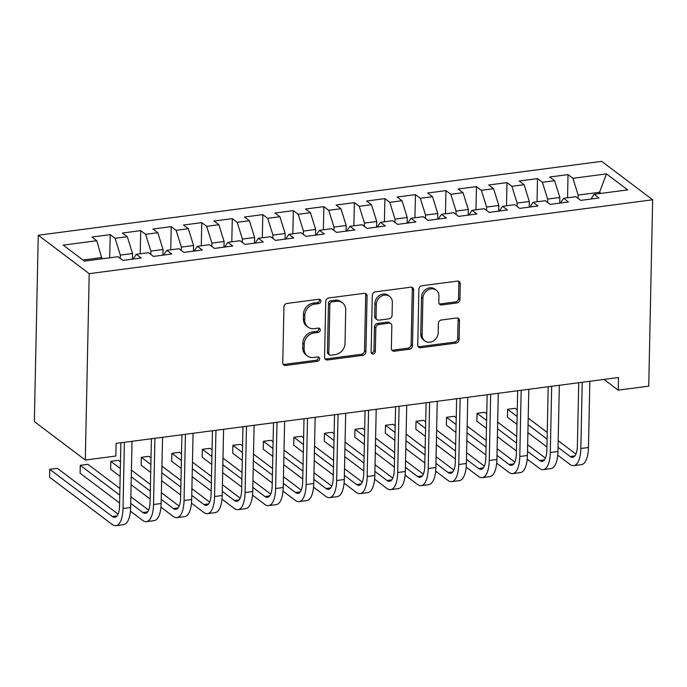 <?xml version="1.0" encoding="UTF-8"?>
<svg xmlns="http://www.w3.org/2000/svg" width="687" height="687" viewBox="0 0 687 687"><rect width="100%" height="100%" fill="white"/><g stroke="black" fill="none" stroke-linecap="round" stroke-linejoin="round"><path stroke-width="1.03" d="M320.881 301.155A2.301 1.975 127 0 0 318.828 299.266L286.994 303.439A3.289 2.817 127 0 0 283.937 306.926L282.769 362.736A3.289 2.817 127 0 0 283.783 364.969A3.289 2.817 127 0 0 285.698 365.45L317.531 361.276A2.301 1.975 127 0 0 317.617 356.931L313.504 357.472A10.52 9.017 127 0 1 307.372 355.952A10.52 9.017 127 0 1 304.126 348.807L304.221 344.161A10.52 9.017 127 0 1 314.019 332.98L318.133 332.439A2.301 1.975 127 0 0 318.227 328.094L314.105 328.635A10.52 9.017 127 0 1 307.982 327.115A10.52 9.017 127 0 1 304.727 319.97L304.822 315.324A10.52 9.017 127 0 1 314.62 304.143L318.742 303.602A2.301 1.975 127 0 0 320.881 301.155M307.982 327.115L306.6 326.076A10.52 9.017 127 0 1 303.353 318.931L303.448 314.285A10.52 9.017 127 0 1 313.238 303.104L317.36 302.563A2.301 1.975 127 0 0 319.343 299.257M283.19 364.325A3.289 2.817 127 0 0 284.324 364.411L316.149 360.237A2.301 1.975 127 0 0 318.133 356.931M307.372 355.952L305.998 354.913A10.52 9.017 127 0 1 302.744 347.768L302.847 343.122A10.52 9.017 127 0 1 312.637 331.941L316.759 331.4A2.301 1.975 127 0 0 318.734 328.094M456.855 302.967A3.289 2.817 127 0 0 459.921 299.472L460.247 283.817A3.289 2.817 127 0 0 459.234 281.584A3.289 2.817 127 0 0 457.319 281.103L421.964 285.74A3.289 2.817 127 0 0 418.907 289.236L417.739 345.046A3.289 2.817 127 0 0 418.752 347.279A3.289 2.817 127 0 0 420.667 347.751L456.022 343.114A3.289 2.817 127 0 0 459.079 339.627L459.474 320.709A3.289 2.817 127 0 0 458.461 318.476A3.289 2.817 127 0 0 456.546 318.004L441.415 319.987A3.289 2.817 127 0 0 438.358 323.483L438.16 332.86A8.794 7.54 127 0 1 433.368 340.984A8.794 7.54 127 0 1 424.849 340.932A8.794 7.54 127 0 1 422.127 334.964L422.9 298.218A8.794 7.54 127 0 1 427.692 290.094A8.794 7.54 127 0 1 436.211 290.146A8.794 7.54 127 0 1 438.924 296.114L438.795 302.237A3.289 2.817 127 0 0 439.817 304.47A3.289 2.817 127 0 0 441.732 304.951L456.855 302.967L455.481 301.928A3.289 2.817 127 0 0 458.547 298.433L458.873 282.778A3.289 2.817 127 0 0 458.452 281.189M618.489 377.524L116.094 443.39L115.828 456.031L85.308 460.032L89.207 273.658L652.65 199.788L648.743 386.154L618.223 390.156L618.489 377.524M367.073 296.028A3.289 2.817 127 0 0 366.059 293.796A3.289 2.817 127 0 0 364.144 293.323L328.79 297.952A3.289 2.817 127 0 0 325.732 301.447L324.565 357.257A3.289 2.817 127 0 0 325.578 359.49A3.289 2.817 127 0 0 327.493 359.971L362.848 355.334A3.289 2.817 127 0 0 365.905 351.838L367.073 296.028L365.699 294.989A3.289 2.817 127 0 0 365.278 293.401M375.377 291.846L410.732 287.209A3.289 2.817 127 0 1 412.647 287.69A3.289 2.817 127 0 1 413.66 289.923L412.492 345.733A3.289 2.817 127 0 1 409.435 349.228L394.304 351.212A3.289 2.817 127 0 1 392.389 350.731A3.289 2.817 127 0 1 391.367 348.498L391.848 325.87A3.289 2.817 127 0 0 390.826 323.637A3.289 2.817 127 0 0 388.911 323.156L378.88 324.479A3.289 2.817 127 0 0 375.815 327.965L375.325 351.529A2.301 1.975 127 0 1 371.126 352.079L372.32 295.341A3.289 2.817 127 0 1 375.377 291.846M89.207 273.658L38.257 235.229L601.692 161.359L652.65 199.788M109.714 257.805L110.195 234.636L91.886 237.041L96.773 240.725L63.204 245.122L84.407 261.12L117.984 256.715L122.87 260.407L141.187 258.003L136.301 254.319L148.504 252.713L153.399 256.406L171.707 254.001L166.821 250.317L179.032 248.711L183.918 252.404L202.227 249.999L197.341 246.315L209.552 244.709L214.438 248.402L232.756 245.998L227.861 242.313L240.072 240.708L244.958 244.4L263.276 241.996L258.389 238.312L270.592 236.706L275.487 240.398L293.796 237.994L288.909 234.31L301.121 232.704L306.007 236.397L324.316 233.992L319.429 230.308L331.641 228.702L336.527 232.395L354.844 229.99L349.949 226.306L362.161 224.709L367.047 228.393L385.364 225.989L380.478 222.305L392.681 220.707L397.575 224.391L415.884 221.987L410.998 218.303L423.209 216.706L428.095 220.39L446.404 217.985L441.518 214.301L453.729 212.704L458.615 216.388L476.933 213.983L472.038 210.299L484.249 208.702L489.135 212.386L507.453 209.982L502.566 206.298L514.769 204.7L519.664 208.384L537.973 205.98L533.086 202.296L545.298 200.698L550.184 204.382L568.493 201.978L563.606 198.294L575.818 196.697L580.704 200.381L599.021 197.976L594.126 194.292L590.897 199.041M110.195 234.636L115.09 238.32L127.293 236.723L132.539 253.512L132.419 259.154M140.234 253.804L140.723 230.634L122.406 233.039L127.293 236.723M140.723 230.634L145.61 234.319L157.821 232.721L163.059 249.51L162.948 255.152M170.754 249.802L171.243 226.633L152.926 229.037L157.821 232.721M171.243 226.633L176.13 230.317L188.341 228.719L193.588 245.508L193.468 251.15M201.282 245.8L201.763 222.631L183.455 225.035L188.341 228.719M201.763 222.631L206.658 226.315L218.861 224.718L224.108 241.506L223.988 247.148M231.802 241.798L232.283 218.629L213.975 221.034L218.861 224.718M232.283 218.629L237.178 222.313L249.39 220.716L254.628 237.504L254.508 243.146M262.322 237.796L262.812 214.627L244.495 217.032L249.39 220.716M262.812 214.627L267.698 218.311L279.91 216.714L285.148 233.503L285.036 239.145M292.842 233.795L293.332 210.626L275.015 213.03L279.91 216.714M293.332 210.626L298.218 214.31L310.43 212.712L315.677 229.501L315.556 235.143M323.371 229.793L323.852 206.624L305.543 209.028L310.43 212.712M323.852 206.624L328.747 210.308L340.95 208.711L346.196 225.499L346.076 231.141M353.891 225.791L354.372 202.622L336.063 205.027L340.95 208.711M354.372 202.622L359.267 206.306L371.478 204.709L376.716 221.497L376.596 227.139M384.411 221.789L384.9 198.62L366.583 201.025L371.478 204.709M384.9 198.62L389.787 202.304L401.998 200.707L407.236 217.496L407.125 223.138M414.931 217.788L415.42 194.619L397.103 197.023L401.998 200.707M415.42 194.619L420.307 198.303L432.518 196.705L437.765 213.494L437.645 219.136M445.459 213.786L445.94 190.617L427.632 193.021L432.518 196.705M445.94 190.617L450.835 194.301L463.038 192.704L468.285 209.492L468.165 215.134M475.979 209.784L476.46 186.615L458.152 189.019L463.038 192.704M476.46 186.615L481.355 190.299L493.567 188.702L498.805 205.49L498.685 211.132M506.499 205.782L506.989 182.613L488.672 185.018L493.567 188.702M506.989 182.613L511.875 186.297L524.087 184.7L529.325 201.489L529.213 207.13M537.019 201.78L537.509 178.611L519.192 181.016L524.087 184.7M537.509 178.611L542.395 182.295L554.607 180.698L559.853 197.487L559.733 203.129M567.548 197.779L568.029 174.61L549.72 177.014L554.607 180.698M568.029 174.61L572.924 178.294L606.492 173.897L627.703 189.887L594.126 194.292M563.606 198.294L560.369 203.043M599.502 193.588L599.528 192.283L578.162 195.082L578.093 198.414M572.924 178.294L578.162 195.082M606.492 173.897L599.528 192.283L600.996 193.391M533.086 202.296L529.849 207.045M559.853 197.487L547.642 199.084L547.573 202.416M542.395 182.295L547.642 199.084M502.566 206.298L499.329 211.046M529.325 201.489L517.122 203.086L517.053 206.418M511.875 186.297L517.122 203.086M472.038 210.299L468.809 215.048M498.805 205.49L486.602 207.088L486.525 210.42M481.355 190.299L486.602 207.088M441.518 214.301L438.28 219.05M468.285 209.492L456.074 211.089L456.005 214.421M450.835 194.301L456.074 211.089M410.998 218.303L407.76 223.052M437.765 213.494L425.554 215.091L425.485 218.423M420.307 198.303L425.554 215.091M380.478 222.305L377.24 227.053M407.236 217.496L395.034 219.093L394.965 222.425M389.787 202.304L395.034 219.093M349.949 226.306L346.72 231.055M376.716 221.497L364.505 223.095L364.436 226.427M359.267 206.306L364.505 223.095M319.429 230.308L316.192 235.057M346.196 225.499L333.985 227.096L333.916 230.428M328.747 210.308L333.985 227.096M288.909 234.31L285.672 239.059M315.677 229.501L303.465 231.098L303.396 234.43M298.218 214.31L303.465 231.098M258.389 238.312L255.152 243.061M285.148 233.503L272.945 235.1L272.876 238.432M267.698 218.311L272.945 235.1M227.861 242.313L224.632 247.062M254.628 237.504L242.417 239.102L242.348 242.434M237.178 222.313L242.417 239.102M197.341 246.315L194.103 251.064M224.108 241.506L211.897 243.104L211.828 246.435M206.658 226.315L211.897 243.104M166.821 250.317L163.583 255.066M193.588 245.508L181.377 247.105L181.308 250.437M176.13 230.317L181.377 247.105M136.301 254.319L133.063 259.068M163.059 249.51L150.857 251.107L150.788 254.439M145.61 234.319L150.857 251.107M132.539 253.512L120.328 255.109L120.259 258.441M115.09 238.32L120.328 255.109M603.993 379.422L618.223 390.156M85.308 460.032L34.35 421.603L38.257 235.229M96.773 240.725L101.994 258.819M102.019 257.513L82.947 260.012M324.985 358.846A3.289 2.817 127 0 0 326.11 358.932L361.465 354.294A3.289 2.817 127 0 0 364.531 350.799L365.699 294.989M331.993 301.868A2.301 1.975 127 0 0 329.854 304.307L328.824 353.298A2.301 1.975 127 0 0 330.876 355.196L335.222 354.629A10.52 9.017 127 0 0 345.02 343.448L345.716 309.957A10.52 9.017 127 0 0 342.47 302.821A10.52 9.017 127 0 0 336.338 301.292L331.993 301.868L330.619 300.829A2.301 1.975 127 0 0 328.472 303.268L329.854 304.307M329.537 354.861L328.163 353.822A2.301 1.975 127 0 1 327.45 352.259L328.472 303.268M342.47 302.821L341.087 301.782A10.52 9.017 127 0 0 334.964 300.253L336.338 301.292M330.619 300.829L334.964 300.253M391.796 350.087A3.289 2.817 127 0 0 392.921 350.172L408.052 348.189A3.289 2.817 127 0 0 411.118 344.694L412.286 288.883A3.289 2.817 127 0 0 411.865 287.295M390.826 323.637L389.452 322.598A3.289 2.817 127 0 0 387.537 322.117L377.498 323.44A3.289 2.817 127 0 0 374.441 326.926L373.943 350.49L375.325 351.529M371.289 352.938A2.301 1.975 127 0 0 373.943 350.49M392.337 302.383A8.794 7.54 127 0 0 389.615 296.406A8.794 7.54 127 0 0 381.096 296.355A8.794 7.54 127 0 0 376.304 304.478L376.038 317.428A3.289 2.817 127 0 0 377.051 319.661A3.289 2.817 127 0 0 378.966 320.133L389.005 318.82A3.289 2.817 127 0 0 392.062 315.324L392.337 302.383M389.615 296.406L388.241 295.367A8.794 7.54 127 0 0 379.722 295.316A8.794 7.54 127 0 0 374.93 303.439L376.304 304.478M377.051 319.661L375.677 318.622A3.289 2.817 127 0 1 374.664 316.389L374.93 303.439M439.225 303.826A3.289 2.817 127 0 0 440.35 303.912L455.481 301.928M436.211 290.146L434.828 289.107A8.794 7.54 127 0 0 426.309 289.055A8.794 7.54 127 0 0 421.517 297.179L422.9 298.218M424.849 340.932L423.467 339.893A8.794 7.54 127 0 1 420.753 333.925L421.517 297.179M418.16 346.634A3.289 2.817 127 0 0 419.285 346.712L454.639 342.074A3.289 2.817 127 0 0 457.705 338.588L458.1 319.67A3.289 2.817 127 0 0 457.679 318.081M118.095 514.116L57.382 468.328L49.747 469.324L49.584 477.225L112.179 524.43A25.118 9.893 -97.5 0 0 115.94 525.641A25.118 9.893 -97.5 0 0 122.999 508.526L124.39 442.308M115.94 525.641L123.566 524.645A25.118 9.893 -97.5 0 0 130.633 507.53L132.024 441.303M120.886 442.763L119.555 505.933A16.746 6.595 82.5 0 1 114.849 517.345A16.746 6.595 82.5 0 1 112.342 516.53L49.747 469.324M130.427 511.171L142.698 520.428A25.118 9.893 -97.5 0 0 146.46 521.639A25.118 9.893 -97.5 0 0 153.527 504.524L154.91 438.306M146.46 521.639L154.094 520.643A25.118 9.893 -97.5 0 0 161.153 503.528L162.544 437.301M151.406 438.761L150.084 501.931A16.746 6.595 82.5 0 1 145.369 513.344A16.746 6.595 82.5 0 1 142.862 512.528L130.719 503.373M148.615 510.115L130.856 496.718M119.924 488.474L87.902 464.326L80.267 465.322L80.104 473.223L119.624 503.021M119.787 495.121L80.267 465.322M160.947 507.169L173.218 516.426A25.118 9.893 -97.5 0 0 176.98 517.637A25.118 9.893 -97.5 0 0 184.047 500.522L185.43 434.304M176.98 517.637L184.614 516.641A25.118 9.893 -97.5 0 0 191.673 499.526L193.064 433.299M181.926 434.759L180.604 497.929A16.746 6.595 82.5 0 1 175.898 509.342A16.746 6.595 82.5 0 1 173.39 508.526L161.239 499.372M179.144 506.113L161.385 492.716M150.444 484.472L131.415 470.123M120.483 461.879L118.422 460.324L110.796 461.321L110.624 469.221L120.173 476.426M150.307 491.119L131.277 476.769M120.345 468.525L110.796 461.321M131.114 484.67L150.144 499.02M191.467 503.167L203.747 512.425A25.118 9.893 -97.5 0 0 207.508 513.636A25.118 9.893 -97.5 0 0 214.567 496.521L215.958 430.302M207.508 513.636L215.134 512.639A25.118 9.893 -97.5 0 0 222.202 495.525L223.584 429.298M212.446 430.758L211.124 493.927A16.746 6.595 82.5 0 1 206.418 505.34A16.746 6.595 82.5 0 1 203.91 504.524L191.767 495.37M209.664 502.111L191.905 488.715M180.973 480.471L161.934 466.121M151.003 457.877L148.942 456.323L141.316 457.319L141.153 465.219L150.702 472.424M180.827 487.117L161.797 472.768M150.865 464.524L141.316 457.319M161.634 480.668L180.664 495.018M221.995 499.166L234.267 508.423A25.118 9.893 -97.5 0 0 238.028 509.634A25.118 9.893 -97.5 0 0 245.087 492.519L246.478 426.301M238.028 509.634L245.654 508.638A25.118 9.893 -97.5 0 0 252.722 491.523L254.113 425.296M242.975 426.756L241.644 489.925A16.746 6.595 82.5 0 1 236.938 501.338A16.746 6.595 82.5 0 1 234.43 500.522L222.287 491.368M240.184 498.109L222.425 484.713M211.493 476.469L192.463 462.119M181.523 453.875L179.47 452.321L171.836 453.317L171.673 461.217L181.222 468.422M211.356 483.116L192.317 468.766M181.385 460.522L171.836 453.317M192.154 476.666L211.184 491.016M252.515 495.164L264.787 504.421A25.118 9.893 -97.5 0 0 268.548 505.632A25.118 9.893 -97.5 0 0 275.616 488.517L276.998 422.299M268.548 505.632L276.183 504.636A25.118 9.893 -97.5 0 0 283.242 487.521L284.633 421.294M273.495 422.754L272.172 485.924A16.746 6.595 82.5 0 1 267.458 497.336A16.746 6.595 82.5 0 1 264.95 496.521L252.807 487.366M270.704 494.108L252.945 480.711M242.013 472.467L222.983 458.117M212.051 449.873L209.99 448.319L202.356 449.315L202.193 457.216L211.742 464.421M241.876 479.114L222.846 464.764M211.905 456.52L202.356 449.315M222.674 472.665L241.712 487.014M283.035 491.162L295.307 500.419A25.118 9.893 -97.5 0 0 299.068 501.63A25.118 9.893 -97.5 0 0 306.136 484.515L307.518 418.297M299.068 501.63L306.703 500.634A25.118 9.893 -97.5 0 0 313.761 483.519L315.153 417.292M304.015 418.752L302.692 481.922A16.746 6.595 82.5 0 1 297.986 493.335A16.746 6.595 82.5 0 1 295.479 492.519L283.327 483.365M301.232 490.106L283.473 476.709M272.533 468.465L253.503 454.116M242.571 445.872L240.51 444.317L232.884 445.313L232.713 453.214L242.262 460.419M272.395 475.112L253.366 460.762M242.434 452.518L232.884 445.313M253.202 468.663L272.232 483.013M313.555 487.16L325.836 496.418A25.118 9.893 -97.5 0 0 329.597 497.628A25.118 9.893 -97.5 0 0 336.656 480.514L338.047 414.295M329.597 497.628L337.223 496.632A25.118 9.893 -97.5 0 0 344.29 479.517L345.673 413.291M334.535 414.75L333.212 477.92A16.746 6.595 82.5 0 1 328.506 489.333A16.746 6.595 82.5 0 1 325.999 488.517L313.856 479.363M331.752 486.104L313.993 472.708M303.061 464.464L284.023 450.114M273.091 441.87L271.03 440.315L263.404 441.312L263.241 449.212L272.791 456.417M302.915 471.11L283.886 456.761M272.954 448.517L263.404 441.312M283.722 464.661L302.752 479.011M344.084 483.159L356.355 492.416A25.118 9.893 -97.5 0 0 360.117 493.627A25.118 9.893 -97.5 0 0 367.176 476.512L368.567 410.294M360.117 493.627L367.743 492.631A25.118 9.893 -97.5 0 0 374.81 475.516L376.201 409.289M365.063 410.749L363.732 473.918A16.746 6.595 82.5 0 1 359.026 485.331A16.746 6.595 82.5 0 1 356.519 484.515L344.376 475.361M362.272 482.102L344.513 468.706M333.581 460.462L314.552 446.112M303.611 437.868L301.559 436.314L293.924 437.31L293.761 445.21L303.31 452.415M333.444 467.108L314.414 452.759M303.474 444.515L293.924 437.31M314.242 460.659L333.272 475.009M374.604 479.157L386.875 488.414A25.118 9.893 -97.5 0 0 390.637 489.625A25.118 9.893 -97.5 0 0 397.704 472.51L399.087 406.292M390.637 489.625L398.271 488.629A25.118 9.893 -97.5 0 0 405.33 471.514L406.721 405.287M395.583 406.747L394.261 469.917A16.746 6.595 82.5 0 1 389.546 481.329A16.746 6.595 82.5 0 1 387.039 480.514L374.896 471.359M392.792 478.1L375.033 464.704M364.101 456.46L345.072 442.11M334.14 433.866L332.079 432.312L324.444 433.308L324.281 441.209L333.83 448.413M363.964 463.107L344.934 448.757M333.994 440.513L324.444 433.308M344.771 456.657L363.801 471.007M405.124 475.155L417.395 484.412A25.118 9.893 -97.5 0 0 421.157 485.623A25.118 9.893 -97.5 0 0 428.224 468.508L429.607 402.29M421.157 485.623L428.791 484.627A25.118 9.893 -97.5 0 0 435.859 467.512L437.241 401.285M426.103 402.745L424.781 465.915A16.746 6.595 82.5 0 1 420.075 477.328A16.746 6.595 82.5 0 1 417.567 476.512L405.416 467.358M423.321 474.099L405.562 460.702M394.621 452.458L375.591 438.108M364.66 429.864L362.599 428.31L354.973 429.306L354.801 437.207L364.35 444.412M394.484 459.105L375.454 444.755M364.522 436.511L354.973 429.306M375.291 452.656L394.321 467.005M435.644 471.153L447.924 480.411A25.118 9.893 -97.5 0 0 451.685 481.621A25.118 9.893 -97.5 0 0 458.744 464.506L460.135 398.288M451.685 481.621L459.311 480.625A25.118 9.893 -97.5 0 0 466.379 463.51L467.761 397.284M456.623 398.743L455.301 461.913A16.746 6.595 82.5 0 1 450.595 473.326A16.746 6.595 82.5 0 1 448.087 472.51L435.944 463.356M453.841 470.097L436.082 456.7M425.15 448.456L406.111 434.107M395.18 425.863L393.119 424.308L385.493 425.305L385.33 433.205L394.879 440.41M425.004 455.103L405.974 440.753M395.042 432.509L385.493 425.305M405.811 448.654L424.841 463.004M466.172 467.151L478.444 476.409A25.118 9.893 -97.5 0 0 482.205 477.62A25.118 9.893 -97.5 0 0 489.264 460.505L490.655 394.286M482.205 477.62L489.831 476.623A25.118 9.893 -97.5 0 0 496.899 459.509L498.29 393.282M487.152 394.742L485.829 457.911A16.746 6.595 82.5 0 1 481.115 469.324A16.746 6.595 82.5 0 1 478.607 468.508L466.464 459.354M484.361 466.095L466.602 452.699M455.67 444.455L436.64 430.105M425.7 421.861L423.647 420.307L416.013 421.303L415.85 429.203L425.399 436.408M455.533 451.101L436.503 436.752M425.562 428.508L416.013 421.303M436.331 444.652L455.361 459.002M496.692 463.15L508.964 472.407A25.118 9.893 -97.5 0 0 512.725 473.618A25.118 9.893 -97.5 0 0 519.793 456.503L521.175 390.285M512.725 473.618L520.36 472.622A25.118 9.893 -97.5 0 0 527.418 455.507L528.81 389.28M517.672 390.74L516.349 453.909A16.746 6.595 82.5 0 1 511.635 465.322A16.746 6.595 82.5 0 1 509.127 464.506L496.984 455.352M514.881 462.093L497.122 448.697M486.19 440.453L467.16 426.103M456.228 417.859L454.167 416.305L446.533 417.301L446.37 425.201L455.919 432.406M486.053 447.1L467.023 432.75M456.082 424.506L446.533 417.301M466.859 440.65L485.889 455M527.212 459.148L539.484 468.405A25.118 9.893 -97.5 0 0 543.245 469.616A25.118 9.893 -97.5 0 0 550.313 452.501L551.695 386.283M543.245 469.616L550.88 468.62A25.118 9.893 -97.5 0 0 557.947 451.505L559.33 385.278M548.192 386.738L546.869 449.908A16.746 6.595 82.5 0 1 542.163 461.321A16.746 6.595 82.5 0 1 539.656 460.505L527.504 451.35M545.409 458.092L527.65 444.695M516.71 436.451L497.68 422.101M486.748 413.857L484.687 412.303L477.061 413.299L476.89 421.2L486.439 428.405M516.572 443.098L497.543 428.748M486.611 420.504L477.061 413.299M497.379 436.649L516.409 450.998M557.732 455.146L570.012 464.403A25.118 9.893 -97.5 0 0 573.774 465.614A25.118 9.893 -97.5 0 0 580.833 448.499L582.224 382.281M573.774 465.614L581.4 464.618A25.118 9.893 -97.5 0 0 588.467 447.503L589.85 381.276M578.712 382.736L577.389 445.906A16.746 6.595 82.5 0 1 572.683 457.319A16.746 6.595 82.5 0 1 570.176 456.503L558.033 447.349M575.929 454.09L558.17 440.693M547.238 432.449L528.209 418.1M517.268 409.856L515.207 408.301L507.581 409.297L507.418 417.198L516.967 424.403M547.092 439.105L528.063 424.746M517.131 416.502L507.581 409.297M527.899 432.647L546.929 446.997M313.238 303.104L314.62 304.143M303.448 314.285L304.822 315.324M303.353 318.931L304.727 319.97M316.759 331.4L318.133 332.439M312.637 331.941L314.019 332.98M302.847 343.122L304.221 344.161M302.744 347.768L304.126 348.807M316.149 360.237L317.531 361.276M284.324 364.411L285.698 365.45M317.36 302.563L318.742 303.602M364.531 350.799L365.905 351.838M361.465 354.294L362.848 355.334M326.11 358.932L327.493 359.971M327.45 352.259L328.824 353.298M412.286 288.883L413.66 289.923M411.118 344.694L412.492 345.733M408.052 348.189L409.435 349.228M392.921 350.172L394.304 351.212M387.537 322.117L388.911 323.156M377.498 323.44L378.88 324.479M374.441 326.926L375.815 327.965M374.664 316.389L376.038 317.428M440.35 303.912L441.732 304.951M420.753 333.925L422.127 334.964M458.1 319.67L459.474 320.709M457.705 338.588L459.079 339.627M454.639 342.074L456.022 343.114M419.285 346.712L420.667 347.751M458.873 282.778L460.247 283.817M458.547 298.433L459.921 299.472M122.999 508.526L130.633 507.53M112.342 516.53L117.065 515.911M153.527 504.524L161.153 503.528M142.862 512.528L147.585 511.909M184.047 500.522L191.673 499.526M173.39 508.526L178.105 507.908M214.567 496.521L222.202 495.525M203.91 504.524L208.633 503.906M245.087 492.519L252.722 491.523M234.43 500.522L239.153 499.904M275.616 488.517L283.242 487.521M264.95 496.521L269.673 495.902M306.136 484.515L313.761 483.519M295.479 492.519L300.193 491.901M336.656 480.514L344.29 479.517M325.999 488.517L330.722 487.899M367.176 476.512L374.81 475.516M356.519 484.515L361.242 483.897M397.704 472.51L405.33 471.514M387.039 480.514L391.762 479.895M428.224 468.508L435.859 467.512M417.567 476.512L422.282 475.893M458.744 464.506L466.379 463.51M448.087 472.51L452.81 471.892M489.264 460.505L496.899 459.509M478.607 468.508L483.33 467.89M519.793 456.503L527.418 455.507M509.127 464.506L513.85 463.888M550.313 452.501L557.947 451.505M539.656 460.505L544.37 459.886M580.833 448.499L588.467 447.503M570.176 456.503L574.899 455.885"/></g></svg>
